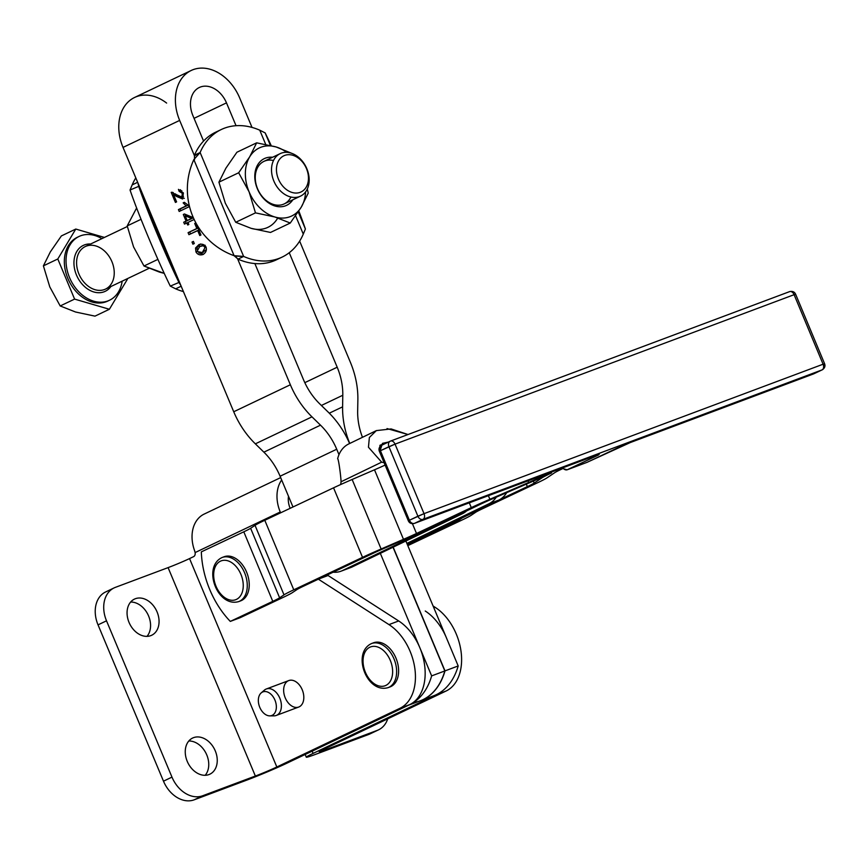 <?xml version="1.0" encoding="UTF-8"?>
<svg xmlns="http://www.w3.org/2000/svg" width="868" height="868" viewBox="0 0 868 868"><rect width="100%" height="100%" fill="white"/><g stroke="black" fill="none" stroke-linecap="round" stroke-linejoin="round"><path stroke-width="1.3" d="M278.444 179.123A20.029 14.94 64.5 0 0 306.165 187.228A20.029 14.94 64.5 0 0 292.776 155.263A20.029 14.94 64.5 0 0 278.444 179.123A20.029 14.94 -115.5 0 1 292.776 155.263A20.029 14.94 -115.5 0 1 306.165 187.228A20.029 14.94 -115.5 0 1 278.444 179.123M273.854 181.065A23.555 17.577 64.5 0 0 306.458 190.602A23.555 17.577 64.5 0 0 290.715 152.996A23.555 17.577 64.5 0 0 273.854 181.065A23.555 17.577 -115.5 0 1 280.201 153.625A23.555 17.577 -115.5 0 1 306.209 167.318A23.555 17.577 -115.5 0 1 300.48 196.146A23.555 17.577 -115.5 0 1 273.854 181.065M108.63 300.632A35.338 26.366 -115.5 0 1 67.845 278.433A35.338 26.366 -115.5 0 1 78.228 236.888A35.338 26.366 64.5 0 0 77.371 237.268A35.338 26.366 64.5 0 0 67.845 278.433A35.338 26.366 64.5 0 0 107.784 301.066L109.487 300.252A35.338 26.366 -115.5 0 1 69.548 277.619A35.338 26.366 -115.5 0 1 79.075 236.454A35.338 26.366 -115.5 0 1 101.882 238.635A35.338 26.366 64.5 0 0 72.131 241.912A35.338 26.366 64.5 0 0 69.548 277.619A35.338 26.366 64.5 0 0 99.093 302.162A35.338 26.366 64.5 0 0 122.16 281.167A35.338 26.366 -115.5 0 1 109.487 300.252M127.129 278.791L127.357 279.333L127.129 278.791M50.366 251.85L43.4 265.858L57.798 258.989L75.787 229.054L61.389 235.922L50.366 251.85L61.389 235.922L75.787 229.054L104.41 237.431L75.787 229.054L57.798 258.989L74.594 299.102L109.379 309.268L127.357 279.333L109.379 309.268L94.981 316.136L109.379 309.268L74.594 299.102L60.196 305.959L75.559 312.013L94.981 316.136L75.559 312.013L60.196 305.959L74.594 299.102L57.798 258.989L43.4 265.858L49.78 286.874L60.196 305.959L49.78 286.874L43.4 265.858L50.366 251.85M78.923 273.995A23.555 17.577 64.5 0 0 105.549 289.077A23.555 17.577 -115.5 0 1 78.923 273.995A23.555 17.577 -115.5 0 1 85.27 246.555A23.555 17.577 64.5 0 0 78.923 273.995M76.471 275.026A25.443 18.988 -115.5 0 1 90.619 244.006A25.443 18.988 64.5 0 0 76.471 275.026A25.443 18.988 64.5 0 0 110.887 286.538A25.443 18.988 -115.5 0 1 76.471 275.026M127.336 226.505L85.27 246.555A23.555 17.577 -115.5 0 1 111.278 260.237A23.555 17.577 -115.5 0 1 105.56 289.077L149.014 268.353M280.255 511.979L280.603 512.825L280.255 511.979A32.984 24.608 -115.5 0 1 281.666 479.971A32.984 24.608 64.5 0 0 280.255 511.979L195.126 552.569L280.255 511.979M290.162 508.312L290.14 508.279A18.846 14.062 -115.5 0 1 288.501 496.29A18.846 14.062 64.5 0 0 290.14 508.279L290.162 508.312M114.142 587.886L105.646 591.943A28.264 21.092 64.5 0 0 98.03 624.862L106.514 620.815A28.264 21.092 -115.5 0 1 114.142 587.886A28.264 21.092 -115.5 0 1 115.401 587.354L168.088 567.618L255.366 776.035A16.492 0.705 157.3 0 0 276.827 766.986L189.549 558.58A16.492 0.705 -22.7 0 1 168.088 567.618L115.401 587.354A28.264 21.092 64.5 0 0 106.514 620.815L171.972 777.12A28.264 21.092 64.5 0 0 202.678 795.761L194.182 799.819L246.881 780.082A30.63 1.313 157.3 0 0 286.711 763.276L409.88 704.566L286.711 763.276A30.63 1.313 -22.7 0 1 246.881 780.082L194.182 799.819A28.264 21.092 -115.5 0 1 163.488 781.178L98.03 624.862A28.264 21.092 -115.5 0 1 106.905 591.412M193.651 556.616A4.709 3.125 -110.5 0 0 195.126 552.569L194.508 550.42L195.126 552.569A4.709 3.125 69.5 0 1 193.651 556.616L189.549 558.58L193.651 556.616M168.088 567.618A16.492 0.705 157.3 0 0 189.549 558.58L276.827 766.986A16.492 0.705 -22.7 0 1 255.366 776.035L168.088 567.618M202.678 795.761L255.366 776.035L202.678 795.761A28.264 21.092 -115.5 0 1 171.972 777.12L106.514 620.815L98.03 624.862L163.488 781.178L171.972 777.12L163.488 781.178A28.264 21.092 64.5 0 0 194.182 799.819L202.678 795.761M135.332 598.725A20.029 14.94 -115.5 0 1 159.061 621.857A20.029 14.94 -115.5 0 1 134.79 630.949A20.029 14.94 -115.5 0 1 135.332 598.725A20.029 14.94 64.5 0 0 134.442 599.104A20.029 14.94 64.5 0 0 129.582 623.625A20.029 14.94 64.5 0 0 151.705 635.246A20.029 14.94 64.5 0 0 156.815 611.322A20.029 14.94 64.5 0 0 135.332 598.725M193.521 737.659A20.029 14.94 -115.5 0 1 217.25 760.802A20.029 14.94 -115.5 0 1 192.978 769.883A20.029 14.94 -115.5 0 1 193.521 737.659A20.029 14.94 64.5 0 0 192.631 738.039A20.029 14.94 64.5 0 0 187.77 762.56A20.029 14.94 64.5 0 0 209.882 774.18A20.029 14.94 64.5 0 0 215.004 750.256A20.029 14.94 64.5 0 0 193.521 737.659M146.996 636.363A20.029 14.94 64.5 0 0 148.059 614.794A20.029 14.94 64.5 0 0 130.634 602.045A20.029 14.94 -115.5 0 1 148.059 614.794A20.029 14.94 -115.5 0 1 146.996 636.363M205.184 775.298A20.029 14.94 64.5 0 0 206.237 753.739A20.029 14.94 64.5 0 0 188.823 740.99A20.029 14.94 -115.5 0 1 206.237 753.739A20.029 14.94 -115.5 0 1 205.184 775.298M408.568 705.185L420.253 700.812A75.386 50.084 -110.5 0 0 444.828 670.953L431.646 675.89A75.386 50.084 69.5 0 1 409.707 704.621L399.985 708.266L276.827 766.986L399.985 708.266L409.707 704.621A47.111 31.302 -110.5 0 0 419.841 647.712A47.111 31.302 -110.5 0 0 398.694 620.956L328.061 575.506A47.111 31.302 69.5 0 1 327.247 574.974A47.111 31.302 -110.5 0 0 328.061 575.506L318.74 578.999L328.061 575.506L398.694 620.956L388.962 624.602L398.694 620.956A47.111 31.302 69.5 0 1 419.841 647.712A47.111 31.302 69.5 0 1 409.707 704.621A75.386 50.084 -110.5 0 0 431.646 675.89L380.325 553.35L352.148 566.956A37.693 25.042 69.5 0 1 349.294 568.019M433.837 607.795L435.128 607.318L433.089 605.994L435.128 607.318L433.837 607.795M371.287 733.232A28.264 21.092 -115.5 0 1 368.835 734.415L377.32 730.357L324.632 750.093L324.22 749.106L324.632 750.093A16.492 0.705 -22.7 0 1 322.994 749.692L446.152 690.982A47.111 31.302 -110.5 0 0 461.082 651.705A47.111 31.302 -110.5 0 0 435.128 607.318A47.111 31.302 69.5 0 1 461.082 651.705A47.111 31.302 69.5 0 1 446.152 690.982L436.257 694.682L446.152 690.982L322.994 749.692A16.492 0.705 157.3 0 0 319.326 751.742A16.492 0.705 157.3 0 0 324.632 750.093L377.32 730.357L368.835 734.415A28.264 21.092 64.5 0 0 370.083 733.872L378.578 729.825A28.264 21.092 -115.5 0 1 377.32 730.357A28.264 21.092 64.5 0 0 387.725 718.834A28.264 21.092 -115.5 0 1 378.578 729.825M425.244 611.018A47.111 31.302 69.5 0 1 446.391 637.763L458.185 665.951L445.002 670.888L393.182 547.155L445.002 670.888A75.386 50.084 69.5 0 1 420.416 700.747A75.386 50.084 69.5 0 1 420.329 700.78A75.386 50.084 -110.5 0 0 445.002 670.888L458.185 665.951A75.386 50.084 69.5 0 1 436.257 694.682L313.098 753.402L312.154 751.145L313.098 753.402A30.63 1.313 157.3 0 0 316.136 754.14A30.63 1.313 -22.7 0 1 306.285 757.2A30.63 1.313 -22.7 0 1 313.098 753.402L436.257 694.682A75.386 50.084 -110.5 0 0 458.185 665.951L446.391 637.763A47.111 31.302 -110.5 0 0 425.244 611.018M368.835 734.415L316.136 754.14L368.835 734.415M280.679 477.606L204.208 514.062A32.984 24.608 64.5 0 0 194.508 550.42M318.361 579.173L388.962 624.602A47.111 31.302 69.5 0 1 414.915 669A47.111 31.302 69.5 0 1 399.985 708.266A47.111 31.302 -110.5 0 0 414.915 669A47.111 31.302 -110.5 0 0 388.962 624.602L318.361 579.173M226.483 102.869A24.033 17.935 64.5 0 0 199.325 87.484A24.033 17.935 64.5 0 0 192.848 115.466L203.568 141.061L192.848 115.466A24.033 17.935 -115.5 0 1 200.399 87.028A24.033 17.935 -115.5 0 1 226.483 102.869L194.052 118.341L226.483 102.869L236.042 125.697L226.483 102.869M304.809 382.658L337.196 367.218L289.239 252.718L337.196 367.218L304.809 382.658M179.654 120.413A42.879 31.997 -115.5 0 1 191.22 70.471A42.879 31.997 -115.5 0 1 239.677 97.932L252.024 127.422L239.677 97.932A42.879 31.997 64.5 0 0 193.119 69.657A42.879 31.997 64.5 0 0 179.654 120.413L123.028 147.408L179.654 120.413L194.486 155.817L179.654 120.413M191.22 70.471L134.594 97.466A42.879 31.997 64.5 0 0 123.028 147.408L233.731 411.757A75.386 56.257 64.5 0 0 255.355 443.841L263.883 452.163L320.509 425.168L311.981 416.846L255.355 443.841L311.981 416.846A75.386 56.257 -115.5 0 1 290.357 384.763L233.731 411.757L290.357 384.763L237.55 258.686L290.357 384.763A75.386 56.257 64.5 0 0 311.981 416.846L320.509 425.168L263.883 452.163A56.539 42.185 -115.5 0 1 280.093 476.228L336.719 449.233A56.539 42.185 64.5 0 0 320.509 425.168A56.539 42.185 -115.5 0 1 336.719 449.233L280.093 476.228L292.983 506.988L280.093 476.228A56.539 42.185 64.5 0 0 263.883 452.163L255.355 443.841A75.386 56.257 -115.5 0 1 233.731 411.757L180.945 285.67L178.96 282.458A70.677 4.09 -112.9 0 1 138.717 186.36L130.048 190.016A70.677 4.09 67.1 0 0 170.291 286.114L178.96 282.458L138.717 186.36A70.677 4.09 67.1 0 0 178.96 282.458L170.291 286.114A70.677 4.09 -112.9 0 1 130.048 190.016L132.164 184.906A70.677 52.742 -115.5 0 1 135.799 177.897A70.677 52.742 64.5 0 0 132.164 184.906L137.643 182.291L132.164 184.906L130.048 190.016L138.717 186.36L137.871 182.812L123.028 147.408A42.879 31.997 -115.5 0 1 127.672 102.424A42.879 31.997 -115.5 0 1 166.623 103.075M202.277 252.566L196.96 251.481L199.748 246.512L204.739 245.405L199.748 246.512L196.96 251.481L202.277 252.566L205.065 247.586L203.492 245.872L205.065 247.586L206.107 247.196L205.065 247.586L202.277 252.566L206.389 249.615L201.832 252.762L203.481 252.143M299.644 241.12L350.379 362.281A75.386 56.257 -115.5 0 1 357.866 399.66L357.659 411.258A56.539 42.185 64.5 0 0 362.477 437.309A56.539 42.185 -115.5 0 1 357.659 411.258L357.866 399.66A75.386 56.257 64.5 0 0 350.379 362.281L299.644 241.12M319.76 403.891L328.299 412.202A75.386 56.257 -115.5 0 1 349.587 443.526A75.386 56.257 64.5 0 0 328.299 412.202L319.76 403.891A56.539 42.185 -115.5 0 1 303.55 379.815A56.539 42.185 64.5 0 0 319.76 403.891M349.75 443.45A75.386 56.257 -115.5 0 1 342.6 406.853L329.298 413.19L342.6 406.853L342.795 395.255L321.388 405.464L342.795 395.255A56.539 42.185 64.5 0 0 337.196 367.218A56.539 42.185 -115.5 0 1 342.795 395.255L342.6 406.853A75.386 56.257 64.5 0 0 349.75 443.45M279.225 258.339A70.677 52.742 -115.5 0 1 254.867 263.557L303.55 379.815L254.867 263.557A70.677 52.742 -115.5 0 1 237.973 259.141L237.561 258.686L237.973 259.141A70.677 52.742 64.5 0 0 254.867 263.557A70.677 52.742 64.5 0 0 276.447 259.803L282.111 257.102A70.677 52.742 -115.5 0 1 243.637 256.44L200.117 152.508L193.846 159.603A70.677 70.492 -76.2 0 0 234.089 255.691A70.677 70.492 103.8 0 1 193.846 159.603L234.089 255.691L193.846 159.603L200.117 152.508L194.454 155.209A70.677 52.742 -115.5 0 1 203.568 141.061A70.677 52.742 64.5 0 0 194.454 155.209L194.486 155.817L200.117 152.508L243.637 256.44A70.677 52.742 64.5 0 0 303.279 234.11L295.597 215.763L303.279 234.11A70.677 52.742 -115.5 0 1 282.111 257.102M420.416 700.747L433.609 695.81A75.386 50.084 -110.5 0 0 436.257 694.682M187.195 220.559L191.676 218.432L185.209 215.796L187.195 220.559L185.209 215.796L186.859 215.177L185.209 215.796L191.676 218.432L193.314 217.814L186.859 215.177L193.314 217.814L187.195 220.559M203.09 254.487C199.976 255.463 197.6 254.617 195.962 251.948L195.539 248.02L198.935 244.592C202.07 243.615 204.447 244.461 206.074 247.13C206.942 250.158 205.944 252.61 203.09 254.487C205.944 252.61 206.942 250.158 206.074 247.13C204.447 244.461 202.07 243.615 198.935 244.592L195.539 248.02L197.188 247.402L200.584 243.973L197.188 247.402L195.539 248.02L195.962 251.948L196.993 251.568L195.962 251.948C197.6 254.617 199.976 255.463 203.09 254.487L202.743 254.639M179.123 191.351L181.813 190.732L179.123 191.351L182.356 193.369L183.398 192.978L182.356 193.369L179.123 191.351L178.45 189.365L183.376 192.935L182.616 198.989L173.481 194.432L176.595 201.886L175.423 202.439L171.224 192.392L181.835 197.047L182.356 193.369L181.803 197.069L183.484 196.428L181.835 197.047L171.224 192.392L175.423 202.439L176.595 201.886L173.481 194.432L175.13 193.814L173.481 194.432L176.616 196.472L178.266 195.853L175.13 193.814L178.266 195.853L176.616 196.472L182.616 198.989L183.376 192.935L178.45 189.365L179.253 191.307M183.148 202.873L184.32 202.309L188.649 205.521L189.148 206.725L179.199 211.466L178.428 209.6L186.175 205.9L183.148 202.873L186.175 205.9L178.428 209.6L179.199 211.466L189.148 206.725L188.649 205.521L184.32 202.309L183.148 202.873M194.15 219.485L187.976 222.425L188.844 224.476L187.716 225.007L186.859 222.957L184.493 224.085L183.712 222.219L186.077 221.09L183.322 214.504L184.439 213.973L193.314 217.651L184.439 213.973L183.322 214.504L186.077 221.09L183.712 222.219L187.727 220.472L183.712 222.219L184.493 224.085L188.02 222.523L186.859 222.957L187.716 225.007L188.844 224.476L187.976 222.425L194.15 219.485M200.942 234.989L199.77 235.543L197.665 230.519L188.931 234.685L188.085 232.667L196.819 228.501L194.725 223.499L195.897 222.946L200.942 234.989L195.897 222.946L194.725 223.499L196.819 228.501L188.085 232.667L198.056 228.089L188.085 232.667L188.931 234.685L198.881 230.063L197.665 230.519L199.77 235.543L200.942 234.989M194.291 243.528L192.902 244.179L192.023 242.063L193.401 241.402L194.291 243.528L193.401 241.402L192.023 242.063L193.456 241.532L192.023 242.063L192.902 244.179L194.291 243.528M198.034 228.045L196.819 228.501L198.034 228.045M195.94 223.043L194.725 223.499L195.94 223.043M190.515 233.926L189.734 232.049L190.515 233.926M185.698 215.611L185.123 214.255L185.698 215.611M184.58 214.027L183.322 214.504L184.58 214.027M186.077 223.326L185.361 221.6L186.077 223.326M188.844 219.94L193.314 217.814L188.844 219.94M180.794 210.707L180.067 208.982L178.428 209.6L187.824 205.282L186.175 205.9L187.824 205.282L187.173 204.75L187.824 205.282L180.067 208.982L180.794 210.707M173.915 194.269L173.177 192.522L173.915 194.269M172.157 192.219L171.224 192.392M183.408 196.461L181.835 197.047M184.266 198.371L178.266 195.853L184.266 198.371M180.772 190.732L180.436 189.723L180.772 190.732M197.058 249.355L197.188 247.402L197.058 249.355M203.524 254.259L198.772 252.903L203.524 254.259M199.748 246.512L202.309 245.503M205.141 245.253L201.398 245.894L205.141 245.253M338.987 454.648L336.719 449.233L338.987 454.648M409.88 704.566A75.386 50.084 69.5 0 1 407.222 705.695M372.567 643.21A23.555 15.646 69.5 0 1 395.949 658.074A23.555 15.646 69.5 0 1 389.048 687.228A23.555 15.646 -110.5 0 0 390.058 686.913A23.555 15.646 -110.5 0 0 395.949 658.074A23.555 15.646 -110.5 0 0 373.533 642.787L371.558 643.535A23.555 15.646 69.5 0 1 393.964 658.812A23.555 15.646 69.5 0 1 388.083 687.651A23.555 15.646 -110.5 0 0 393.964 658.812A23.555 15.646 -110.5 0 0 371.558 643.535C351.464 652.725 366.632 693.857 388.083 687.651L390.058 686.913M276.263 715.449L298.69 707.051A14.138 9.385 -110.5 0 0 299.189 706.834A14.138 9.385 69.5 0 1 283.652 690.809A14.138 9.385 69.5 0 1 298.364 683.8A14.138 9.385 69.5 0 1 299.189 706.834A14.138 9.385 -110.5 0 0 302.379 690.136A14.138 9.385 -110.5 0 0 288.773 680.577L266.346 688.975A14.138 9.385 69.5 0 1 279.952 698.545A14.138 9.385 69.5 0 1 276.762 715.243A14.138 9.385 69.5 0 1 276.263 715.449A14.138 9.385 69.5 0 1 271.771 715.514M282.675 597.629L240.197 617.69L230.302 621.401L272.78 601.34A32.984 1.356 157.4 0 0 279.615 597.813L284.01 594.862A47.111 1.942 -22.6 0 1 293.775 589.817L362.531 557.354A47.111 1.942 -22.6 0 1 381.128 548.999L403.479 539.321L374.499 469.805A32.984 1.356 157.4 0 0 385.11 465.085A32.984 1.356 -22.6 0 1 374.499 469.805L352.148 479.472L374.499 469.805L403.479 539.321A32.984 1.356 157.4 0 0 416.499 533.484L412.43 523.708L416.499 533.484L471.291 507.606A47.111 1.942 -22.6 0 1 489.888 499.263L528.655 482.478L527.983 480.861L528.655 482.478A32.984 1.356 157.4 0 0 541.675 476.63L541.35 475.859L541.675 476.63L550.822 472.311L541.675 476.63A32.984 1.356 -22.6 0 1 528.655 482.478L489.888 499.263L488.391 495.693L489.888 499.263A47.111 1.942 157.4 0 0 471.291 507.606L469.295 502.843L471.291 507.606L416.499 533.484A32.984 1.356 -22.6 0 1 403.479 539.321L381.128 548.999L352.148 479.472L381.128 548.999A47.111 1.942 157.4 0 0 362.531 557.354L333.551 487.827A47.111 1.942 -22.6 0 1 352.148 479.472A47.111 1.942 157.4 0 0 333.551 487.827L362.531 557.354L293.775 589.817L264.794 520.29L333.551 487.827L264.794 520.29L293.775 589.817A47.111 1.942 157.4 0 0 284.01 594.862L255.029 525.335A47.111 1.942 -22.6 0 1 264.794 520.29A47.111 1.942 157.4 0 0 255.029 525.335L284.01 594.862L279.615 597.813L250.635 528.286L255.029 525.335L250.635 528.286L279.615 597.813A32.984 1.356 -22.6 0 1 272.78 601.34L243.799 531.813A32.984 1.356 157.4 0 0 250.635 528.286A32.984 1.356 -22.6 0 1 243.799 531.813L272.78 601.34L230.302 621.401A75.386 50.084 69.5 0 1 201.322 551.874L243.799 531.813L201.322 551.874A75.386 50.084 -110.5 0 0 230.302 621.401L240.197 617.69L282.675 597.629A47.111 1.942 157.4 0 0 292.44 592.594A47.111 1.942 -22.6 0 1 282.675 597.629M407.797 538.127L385.446 547.795A32.984 1.356 157.4 0 0 372.426 553.643L303.659 586.117A32.984 1.356 157.4 0 0 296.834 589.643L292.44 592.594L296.834 589.643A32.984 1.356 -22.6 0 1 303.659 586.117L372.426 553.643A32.984 1.356 -22.6 0 1 385.446 547.795L407.797 538.127A47.111 1.942 157.4 0 0 426.394 529.773A47.111 1.942 -22.6 0 1 407.797 538.127M341.015 571.198L350.748 567.553A37.693 25.042 -110.5 0 0 352.148 566.956L342.415 570.601A37.693 25.042 69.5 0 1 341.015 571.198A37.693 25.042 69.5 0 1 333.16 572.186A37.693 25.042 -110.5 0 0 342.415 570.601L481.176 503.907A32.984 1.356 -22.6 0 1 494.196 498.058L532.963 481.273A47.111 1.942 157.4 0 0 551.56 472.93A47.111 1.942 157.4 0 0 541.806 477.964L534.189 483.085A32.984 1.356 -22.6 0 1 527.353 486.612L526.323 484.149L527.353 486.612L407.244 544.301L498.709 500.142L488.879 503.809A37.693 25.042 -110.5 0 0 496.322 497.147A37.693 25.042 69.5 0 1 488.879 503.809L498.774 500.109A37.693 25.042 -110.5 0 0 506.717 492.633A37.693 25.042 69.5 0 1 498.774 500.109L527.353 486.612A32.984 1.356 157.4 0 0 534.189 483.085L533.353 481.111L534.189 483.085L541.806 477.964A47.111 1.942 -22.6 0 1 551.56 472.93A47.111 1.942 -22.6 0 1 532.963 481.273L494.196 498.058A32.984 1.356 157.4 0 0 481.176 503.907L342.415 570.601L352.148 566.956L462.492 513.693L452.608 517.393L462.492 513.693A37.693 25.042 -110.5 0 0 466.886 510.655A37.693 25.042 69.5 0 1 462.492 513.693L380.325 553.35L431.646 675.89L444.828 670.953L393.02 547.231L444.828 670.953A75.386 50.084 69.5 0 1 413.385 702.581M223.184 557.158A23.555 15.646 69.5 0 1 245.752 570.233A23.555 15.646 69.5 0 1 243.648 599.159A23.555 15.646 69.5 0 1 239.677 601.177M458.109 519.748L458.412 520.474L462.807 517.523A47.111 1.942 -22.6 0 1 463.1 517.328A47.111 1.942 157.4 0 0 462.807 517.523L458.412 520.474L458.109 519.748M554.63 472.745L547.003 477.867A47.111 1.942 -22.6 0 1 537.249 482.912L482.456 508.778A32.984 1.356 157.4 0 0 475.621 512.304L471.237 515.256A47.111 1.942 -22.6 0 1 461.472 520.301L407.808 545.636L461.472 520.301A47.111 1.942 157.4 0 0 471.237 515.256L475.621 512.304A32.984 1.356 -22.6 0 1 482.456 508.778L537.249 482.912A47.111 1.942 157.4 0 0 547.003 477.867L554.63 472.745A32.984 1.356 -22.6 0 1 561.455 469.219A32.984 1.356 157.4 0 0 554.63 472.745M407.472 544.833L451.577 524.001L451.197 523.078L451.577 524.001A32.984 1.356 157.4 0 0 458.412 520.474A32.984 1.356 -22.6 0 1 451.577 524.001L407.472 544.833M406.875 543.411L446.391 637.763L406.875 543.411L488.879 503.809L406.875 543.411L405.877 541.024L406.875 543.411M381.66 462.167L341.048 481.773A14.138 9.385 69.5 0 1 340.56 484.594A14.138 9.385 -110.5 0 0 341.048 481.773L381.66 462.167A44.756 29.74 -110.5 0 0 384.101 462.666A44.756 29.74 69.5 0 1 381.66 462.167L368.455 447.215L369.367 437.494L376.354 430.604L348.795 443.917A32.984 24.608 64.2 0 0 337.641 458.705C338.574 458.575 341.005 477.14 341.048 481.773C341.005 477.14 338.574 458.575 337.641 458.705M388.354 442.083L382.506 443.331L379.652 452L379.945 445.284L388.354 442.083M387.019 428.575L408.014 434.521L391.11 428.933L376.354 430.604M452.532 517.426L426.394 529.773L452.532 517.426M265.152 132.902A70.677 4.09 -112.9 0 1 271.217 145.65A70.677 4.09 67.1 0 0 265.152 132.902L270.415 145.455L265.152 132.902L259.749 130.178A70.677 52.742 64.5 0 0 200.117 152.508A70.677 52.742 -115.5 0 1 221.286 129.516A70.677 52.742 -115.5 0 1 259.749 130.178L265.727 144.435L259.749 130.178L265.152 132.902M298.82 211.022A70.677 4.09 -112.9 0 1 305.395 229A70.677 4.09 67.1 0 0 298.82 211.022M298.234 211.9L305.395 229L298.234 211.9M234.751 255.854L237.55 258.686L234.089 255.691L243.637 256.44L237.973 259.141L243.637 256.44L234.935 256.038M194.486 155.817L194.508 159.766L194.475 155.817M277.489 218.454A37.693 28.123 -115.5 0 1 251.102 228.327A37.693 28.123 64.5 0 0 277.489 218.454M221.286 129.516L215.622 132.218A70.677 52.742 64.5 0 0 203.568 141.061A70.677 52.742 -115.5 0 1 218.508 130.981M303.279 234.11L305.395 229L303.279 234.11M183.408 291.594A70.677 52.742 -115.5 0 1 175.683 288.838A70.677 52.742 64.5 0 0 183.408 291.594M181.162 286.223L175.683 288.838L170.291 286.114L175.683 288.838L181.162 286.223M137.871 182.812L138.717 186.36L178.96 282.458L180.945 285.67L137.871 182.812M390.285 660.374A20.734 13.769 -110.5 0 0 364.679 652.779A20.734 13.769 -110.5 0 0 378.556 685.85A20.734 13.769 -110.5 0 0 390.285 660.374A20.734 13.769 69.5 0 1 378.556 685.85A20.734 13.769 69.5 0 1 364.679 652.779A20.734 13.769 69.5 0 1 390.285 660.374M243.648 599.159A23.555 15.646 -110.5 0 0 246.089 570.949A23.555 15.646 -110.5 0 0 224.161 556.735L222.175 557.473A23.555 15.646 69.5 0 1 244.114 571.686A23.555 15.646 69.5 0 1 241.673 599.896A23.555 15.646 69.5 0 1 238.7 601.6A23.555 15.646 -110.5 0 0 241.673 599.896A23.555 15.646 -110.5 0 0 244.114 571.686A23.555 15.646 -110.5 0 0 222.175 557.473C202.081 566.663 217.26 607.795 238.7 601.6L240.686 600.851A23.555 15.646 -110.5 0 0 243.648 599.159M238.342 598.193A20.734 13.769 -110.5 0 0 233.069 563.614A20.734 13.769 -110.5 0 0 213.973 579.032A20.734 13.769 -110.5 0 0 238.342 598.193A20.734 13.769 69.5 0 1 213.973 579.032A20.734 13.769 69.5 0 1 233.069 563.614A20.734 13.769 69.5 0 1 238.342 598.193M157.9 259.38L144.001 266.009L164.226 273.366L159.365 272.064A37.693 28.123 64.5 0 0 164.063 273.008A37.693 28.123 -115.5 0 1 159.365 272.064L144.001 266.009L157.9 259.38M141.05 219.3L127.205 225.908L133.574 246.924L144.001 266.009L133.574 246.924L127.205 225.908L136.623 207.994L127.205 225.908L141.05 219.3M280.201 153.625L263.937 161.372A23.555 17.577 64.5 0 0 257.59 188.812A23.555 17.577 64.5 0 0 284.216 203.904L300.48 196.146M249.691 156.826L256.657 142.829L236.921 152.236L225.908 168.164L218.931 182.172L238.667 172.765L249.691 156.826A37.693 28.123 -115.5 0 1 276.067 146.952L291.637 153.289L276.067 146.952A37.693 28.123 -115.5 0 1 286.679 152.323A37.693 28.123 64.5 0 0 276.067 146.952L256.657 142.829L276.067 146.952A37.693 28.123 64.5 0 0 249.691 156.826L238.667 172.765L218.931 182.172L225.311 203.188L235.738 222.284L255.474 212.866L249.094 191.85L238.667 172.765L249.094 191.85A37.693 28.123 -115.5 0 1 249.691 156.826A37.693 28.123 64.5 0 0 249.094 191.85L255.474 212.866L235.738 222.284L225.311 203.188L218.931 182.172L225.908 168.164L236.921 152.236L256.657 142.829L249.691 156.826M270.512 232.45L251.102 228.327L235.738 222.284L251.102 228.327L270.512 232.45L290.248 223.043L274.885 216.989L255.474 212.866L274.885 216.989L290.248 223.043L270.512 232.45M308.238 193.108L301.272 207.116L290.248 223.043L301.272 207.116L308.238 193.108L307.305 188.996L308.238 193.108M305.569 191.936A37.693 28.123 -115.5 0 1 301.272 207.116A37.693 28.123 -115.5 0 1 274.885 216.989A37.693 28.123 -115.5 0 1 249.094 191.85A37.693 28.123 64.5 0 0 274.885 216.989A37.693 28.123 64.5 0 0 301.272 207.116A37.693 28.123 64.5 0 0 305.569 191.936M257.763 164.703A25.888 19.313 -115.5 0 1 272.563 157.26A25.888 19.313 64.5 0 0 257.763 164.703A25.888 19.313 64.5 0 0 257.362 188.757A25.888 19.313 64.5 0 0 292.841 199.792A25.888 19.313 -115.5 0 1 264.501 199.499A25.888 19.313 -115.5 0 1 257.763 164.703M290.921 197.025A23.555 17.577 -115.5 0 1 274.451 204.729A23.555 17.577 -115.5 0 1 257.59 188.812A23.555 17.577 -115.5 0 1 273.507 160.504M262.472 692.067A12.619 8.387 -110.5 0 0 263.221 712.65A12.619 8.387 -110.5 0 0 276.349 706.368A12.619 8.387 -110.5 0 0 262.472 692.067A12.619 8.387 69.5 0 1 275.568 701.843A12.619 8.387 69.5 0 1 269.774 715.872A12.619 8.387 69.5 0 1 259.499 706.639A12.619 8.387 69.5 0 1 261.181 692.914A12.619 8.387 69.5 0 1 262.472 692.067M269.774 715.872L274.028 715.85A14.138 9.385 -110.5 0 0 280.516 700.129A14.138 9.385 -110.5 0 0 265.836 689.192A14.138 9.385 -110.5 0 0 264.393 690.136L261.181 692.914M561.455 469.219L562.247 468.85L561.455 469.219M789.457 291.681A4.709 3.125 69.5 0 1 789.62 291.615A4.709 3.125 69.5 0 1 794.111 294.686L795.62 294.219L794.111 294.686L823.092 364.213A4.709 3.125 69.5 0 1 822.061 369.898L423.009 519.335L414.503 523.35L597.542 454.81A4.709 3.125 69.5 0 1 597.379 454.875A4.709 3.125 -110.5 0 0 597.542 454.81L598.464 455.016A4.709 3.515 -115.3 0 1 596.772 455.103A4.709 3.515 64.7 0 0 598.464 455.016L567.271 469.74A4.709 3.515 -115.3 0 1 562.811 467.819A4.709 3.515 64.7 0 0 567.271 469.74A4.709 3.125 69.5 0 1 567.108 469.816A4.709 3.125 -110.5 0 0 567.271 469.74L598.464 455.016L597.542 454.81L414.503 523.35A4.709 3.125 69.5 0 1 414.34 523.415A4.709 3.125 -110.5 0 0 414.503 523.35A4.709 3.515 -115.3 0 1 409.392 520.247A4.709 3.515 64.7 0 0 414.503 523.35L423.009 519.335A4.709 3.515 -115.3 0 1 417.899 516.221A4.709 3.515 64.7 0 0 423.009 519.335A4.709 3.125 -110.5 0 0 424.029 513.65L409.392 520.247L380.412 450.72L379.359 451.295L380.412 450.72A4.709 3.515 -115.3 0 1 381.703 445.219A4.709 3.515 -115.3 0 1 381.898 445.143A4.709 3.515 64.7 0 0 381.703 445.219A4.709 3.515 64.7 0 0 380.412 450.72L388.918 446.705L417.899 516.221L424.029 513.65A4.709 3.125 69.5 0 1 423.009 519.335L822.061 369.898A4.709 3.125 -110.5 0 0 823.092 364.213L794.111 294.686L395.048 444.134L424.029 513.65L823.092 364.213L424.029 513.65L395.048 444.134L380.412 450.72L409.392 520.247L417.899 516.221L388.918 446.705A4.709 3.515 -115.3 0 1 390.209 441.204A4.709 3.515 -115.3 0 1 390.405 441.118A4.709 3.125 69.5 0 1 390.567 441.053A4.709 3.125 69.5 0 1 395.048 444.134L794.111 294.686A4.709 3.125 -110.5 0 0 789.62 291.615A4.709 3.125 -110.5 0 0 789.457 291.681L390.73 440.998M823.092 364.213L824.6 363.735L823.548 364.31A4.709 3.515 -115.3 0 1 822.267 369.811A4.709 3.515 -115.3 0 1 822.061 369.898A4.709 3.515 64.7 0 0 822.267 369.811C824.719 368.195 825.501 366.166 824.6 363.735L823.092 364.213M824.6 363.735L795.62 294.219L794.567 294.794M390.405 441.118A4.709 3.515 64.7 0 0 390.209 441.204A4.709 3.515 64.7 0 0 388.918 446.705L395.048 444.134A4.709 3.125 -110.5 0 0 390.567 441.053A4.709 3.125 -110.5 0 0 390.405 441.118M409.392 520.247L408.34 520.822L409.392 520.247M597.217 454.93A4.709 3.125 -110.5 0 0 597.379 454.875L599.354 454.159M586.735 462.46A4.709 3.125 -110.5 0 0 586.898 462.405A4.709 3.125 -110.5 0 0 587.061 462.329L567.271 469.74L587.061 462.329L630.515 442.452L813.555 373.913L822.061 369.898L813.555 373.913A4.709 3.515 64.7 0 0 813.761 373.826A4.709 3.515 64.7 0 0 813.945 373.728M822.267 369.811L813.761 373.826A4.709 3.515 -115.3 0 1 813.555 373.913A4.709 3.125 69.5 0 1 813.392 373.978A4.709 3.125 -110.5 0 0 813.555 373.913L630.515 442.452A4.709 3.125 69.5 0 1 630.363 442.528A4.709 3.125 -110.5 0 0 630.515 442.452L618.255 447.606A4.709 3.515 64.7 0 0 618.45 447.519A4.709 3.515 64.7 0 0 618.634 447.421M630.201 442.571A4.709 3.125 -110.5 0 0 630.363 442.528L618.45 447.519A4.709 3.515 -115.3 0 1 618.255 447.606L587.061 462.329A4.709 3.515 64.7 0 0 587.256 462.253A4.709 3.515 -115.3 0 1 587.061 462.329A4.709 3.125 69.5 0 1 586.898 462.405L567.108 469.816L561.694 468.232M813.229 374.032A4.709 3.125 -110.5 0 0 813.392 373.978L630.363 442.528M586.898 462.405L587.256 462.253A4.709 3.515 64.7 0 0 587.452 462.145M77.371 237.268L79.075 236.454M306.285 757.2L305.156 754.487M597.379 454.875L414.34 523.415C411.432 524.055 409.436 523.187 408.34 520.822L379.359 451.295C378.459 448.864 379.24 446.836 381.703 445.219L390.567 441.053L789.62 291.615C792.527 290.975 794.535 291.843 795.62 294.219M587.256 462.253L618.45 447.519"/></g></svg>
